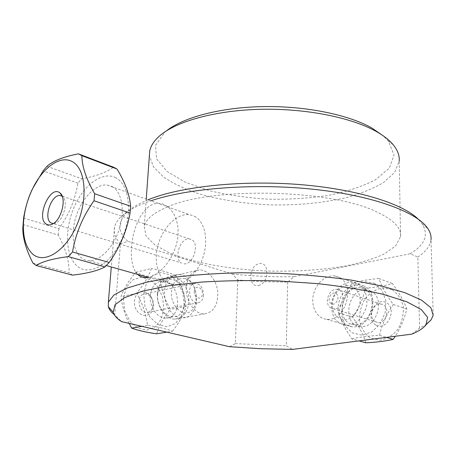 <?xml version="1.0" encoding="UTF-8"?>
<svg xmlns="http://www.w3.org/2000/svg" width="456" height="456" viewBox="0 0 456 456"><rect width="100%" height="100%" fill="white"/><g stroke="black" fill="none" stroke-linecap="round" stroke-linejoin="round"><path stroke-width="0.34" stroke-dasharray="2.28 1.71" d="M185.05 278.639C200.857 283.045 199.175 316.743 183.118 312.628C177.27 310.604 172.579 303.992 171.325 295.921C171.182 290.54 172.311 285.94 174.711 282.121C177.715 279.214 181.163 278.052 185.05 278.639M182.018 274.723L174.87 274.774C170.384 277.009 167.101 281.061 165.026 286.938C163.995 293.464 164.679 299.957 167.078 306.409C170.39 312.16 174.534 316.019 179.51 317.992L186.669 317.593C191.035 315.13 194.17 310.992 196.063 305.189C196.969 298.84 196.279 292.558 193.988 286.339C190.847 280.736 186.857 276.866 182.018 274.723M346.03 285.695C352.448 285.04 357.949 289.258 359.881 296.485C361.608 306.688 354.791 318.009 345.996 319.684C339.52 320.112 334.214 315.689 332.452 308.552C330.925 298.577 337.389 287.645 346.03 285.695M348.914 282.053L341.236 285.547C336.659 289.794 333.49 295.146 331.729 301.593C331.062 308.176 332.15 314.036 335.006 319.166C338.785 323.327 343.425 325.379 348.92 325.316L356.809 321.993C361.597 317.712 364.903 312.217 366.721 305.52C367.342 298.697 366.117 292.729 363.056 287.622C359.089 283.603 354.375 281.745 348.914 282.053M148.057 199.779C138.721 203.61 131.698 207.736 126.996 212.16C117.209 222.146 117.483 231.859 127.822 241.298L120.452 243.823L114.735 314.982L121.57 321.634M411.728 334.151L419.566 328.166L426.366 324.256M114.217 314.572L114.735 314.982M419.566 328.166L417.844 257.002L410.001 253.815C424.775 245.094 428.891 235.165 422.353 224.027L418.123 219.051M120.452 243.823C115.311 238.414 113.362 232.816 114.599 227.037C115.442 223.44 117.705 219.895 121.387 216.389C127.423 210.672 137.267 205.474 150.913 200.805M433.2 315.21L431.011 239.748C430.179 246.023 425.79 251.775 417.844 257.002M137.712 274.432C124.579 261.989 132.439 211.327 154.1 203.889C167.135 199.939 179.322 215.454 178.011 234.555C177.099 253.576 162.387 274.159 148.998 277.254M167.711 206.864C153.592 212.764 145.777 219.245 144.267 226.307L145.988 235.872L154.829 244.923L169.689 253.034C193.857 262.924 228.963 269.239 265.768 270.961C293.949 271.816 320.306 270.203 344.833 266.122C360.126 262.969 373.162 258.974 383.935 254.129L395.683 245.904L400.585 236.601L399.2 161.196L394.685 172.351L383.798 182.354C373.789 188.328 361.625 193.344 347.307 197.408C324.319 202.772 299.421 205.28 272.614 204.938C245.858 203.935 221.257 200.212 198.827 193.76C184.902 189.035 173.16 183.489 163.607 177.11L153.358 166.719L149.397 155.496M400.585 236.601C401.611 228.142 393.705 219.934 376.867 211.983C331.905 189.36 212.353 186.601 167.99 206.75M166.417 130.872L165.106 131.944L155.513 145.27L156.539 158.796L167.021 171.393L185.278 182.218L209.435 190.682C227.812 195.054 247.334 197.887 268.008 199.181C288.802 199.551 308.889 198.309 328.263 195.453C346.714 191.685 362.457 186.458 375.505 179.767L389.327 168.15L394.052 154.852L388.221 140.91L383.177 135.791M410.001 253.815L293.926 276.706L287.656 282.156L262.61 281.654L237.81 279.967L232.423 274.005L127.822 241.298M232.423 274.005C252.67 276.171 273.172 277.071 293.926 276.706M287.656 282.156L286.305 345.779L292.541 349.393M229.476 346.691L235.359 343.59L237.81 279.967M235.359 343.59L286.305 345.779M258.432 285.519C269.217 283.507 269.815 261.157 259.116 263.665C248.577 265.825 247.79 287.639 258.432 285.519M32.935 263.072L69.175 272.728C69.164 260.809 65.516 248.252 58.237 235.051L22.863 224.494M23.609 218.008L58.881 228.741C68.873 214.81 75.217 199.614 77.902 183.152L81.727 178.763C95.572 176.404 106.151 172.539 113.464 167.181M58.237 235.051L58.881 228.741M183.945 263.813C193.19 265.244 200.03 243.527 191.577 239.605L189.468 238.938C180.262 237.348 173.212 258.74 181.534 263.044L53.198 223.605L56.116 222.887C63.943 219.484 68.531 200.532 62.546 196.513L62.238 196.285M115.841 177.783C102.697 170.8 83.864 184.623 74.254 206.842C64.49 228.963 65.379 255.884 76.984 265.939C88.88 276.792 110.517 264.856 121.644 239.56C132.975 214.4 129.692 184.646 115.841 177.783M72.458 275.133L69.175 272.728M112.147 186.567C121.695 191.623 125.195 210.216 119.483 228.604C113.863 247.021 100.246 261.168 89.211 260.712C76.249 260.404 69.774 241.344 74.767 221.131C79.549 200.908 94.626 183.705 107.16 185.022L112.147 186.567M194.518 216.304C204.436 221.371 208.637 238.796 203.484 255.702C198.423 272.631 185.068 285.37 173.776 284.635C160.518 283.985 153.148 266.013 157.519 247.289C161.675 228.536 176.523 212.98 189.371 214.679L194.518 216.304M77.902 183.152L43.115 170.886M46.951 166.315L81.727 178.763M331.142 308.074C323.389 304.357 328.747 287.804 337.155 289.463C346.942 290.29 343.02 310.388 333.347 308.775L331.142 308.074M375.47 321.759C367.764 318.134 372.808 302.465 381.125 304.158C390.792 305.075 387.218 324.108 377.653 322.455L375.47 321.759M331.29 303.662C326.279 301.234 330.959 290.643 335.787 293.493C340.871 295.87 336.112 306.603 331.29 303.662M376.012 325.134C387.406 331.501 397.797 308.336 386.112 302.545C374.718 296.645 364.697 319.126 376.012 325.134M365.866 342.798C363.335 334.653 358.929 326.12 352.63 317.188C358.883 308.176 363.187 298.503 365.541 288.163C376.206 287.337 385.149 285.775 392.371 283.489C399.011 292.501 403.834 301.023 406.832 309.054C404.358 319.006 400.488 328.075 395.227 336.26M391.903 289.6L382.413 287.833C375.698 289.246 369.879 292.923 364.954 298.868C361.067 305.742 359.277 313.078 359.59 320.876C361.272 328.269 364.828 333.98 370.261 338.004L379.683 340.262C386.557 339.139 392.605 335.542 397.832 329.454C401.941 322.301 403.771 314.668 403.315 306.569C401.371 299.011 397.564 293.356 391.903 289.6M406.832 309.054L393.294 304.46C386.374 294.918 381.564 286.277 378.868 278.542C367.644 279.488 358.655 281.113 351.895 283.415C345.477 292.621 341.111 302.47 338.791 312.958L352.63 317.188M351.895 283.415L365.541 288.163M378.868 278.542L392.371 283.489M338.791 312.958C341.025 320.825 345.414 329.483 351.958 338.933L359.009 340.894M351.958 338.933C358.849 337.183 368.015 335.986 379.466 335.342L386.443 337.383M379.466 335.342C382.042 324.438 386.648 314.144 393.294 304.46M374.382 283.324L381.889 290.079L385.77 300.589L385.155 312.748L380.116 324.005L371.731 332.002L361.779 335.137L352.311 332.874L345.175 325.818L341.687 315.438L342.427 303.753L347.215 292.946L355.178 285.04L364.846 281.58L374.382 283.324M370.87 291.207L367.314 290.062C348.202 286.265 340.598 325.025 360.314 326.479C376.65 329.312 386.072 297.694 370.87 291.207M364.521 289.007L360.958 287.856C341.818 284.077 334.111 323.133 353.862 324.564C370.232 327.385 379.745 295.511 364.521 289.007M364.036 286.054L360.046 284.772C350.835 283.256 340.832 292.114 338.688 303.411C336.391 314.68 342.519 325.801 351.929 326.718C370.608 329.882 381.415 293.407 364.036 286.054M338.945 277.276L334.943 275.988C325.675 274.506 315.535 283.706 313.272 295.34C310.855 306.956 316.926 318.351 326.388 319.223C345.181 322.352 356.398 284.686 338.945 277.276M153.091 304.944C152.543 309.504 150.503 312.012 146.957 312.468C138.043 313.255 135.991 293.886 144.957 293.858C150.115 294.519 152.828 298.213 153.091 304.944M203.564 295.015C203.085 299.809 201.079 302.431 197.545 302.869C188.641 303.605 186.316 283.17 195.276 283.25C200.435 284.002 203.199 287.924 203.564 295.015M123.405 298.292L124.596 310.354L129.709 321.041L137.649 328.12L146.729 330.207L155.108 327.003L161.167 319.28L163.812 308.615L162.598 297.05L157.776 286.744L150.224 279.636L141.326 277.134L132.799 279.847L126.369 287.377L123.405 298.292M129.185 323.401C124.995 315.307 122.254 306.381 120.965 296.611C123.81 288.802 128.769 280.674 135.831 272.226C141.953 275.11 150.087 277.425 160.244 279.175C161.395 289.697 164.77 299.734 170.367 309.282C163.647 317.678 159.081 325.852 156.659 333.809M153.353 305.942C154.555 290.785 135.666 285.593 134.503 301.125C133.334 316.772 152.526 321.303 153.353 305.942M194.313 291.549C194.518 284.493 202.88 286.927 202.316 293.801C202.179 300.817 193.76 298.526 194.313 291.549M135.831 272.226L151.375 268.538C148.873 276.074 143.948 284.316 136.6 293.271C142.557 303.542 146.182 314.235 147.465 325.345C158.357 326.952 166.696 328.907 172.476 331.21L166.816 332.139M147.465 325.345L141.816 326.331M136.6 293.271L120.965 296.611M172.476 331.21C179.442 322.318 183.973 314.024 186.071 306.324C184.976 295.665 181.562 285.456 175.816 275.692L160.244 279.175M186.071 306.324L170.367 309.282M175.816 275.692C170.185 272.836 162.034 270.454 151.375 268.538M143.651 294.017L146.553 282.885L152.954 275.224L161.47 272.494L170.379 275.093L177.971 282.389L182.85 292.934L184.133 304.745L181.551 315.626L175.531 323.486L167.17 326.73L158.072 324.564L150.081 317.296L144.905 306.358L143.651 294.017M150.292 295.779C149.272 306.956 157.531 318.613 165.91 318.083C184.047 318.396 179.567 279.038 161.817 281.05C155.211 282.042 151.369 286.949 150.292 295.779M157.605 294.262C156.602 305.526 164.89 317.285 173.263 316.76C191.4 317.102 186.84 277.447 169.102 279.442C162.496 280.423 158.66 285.365 157.605 294.262M157.394 293.35C156.248 306.215 165.699 319.656 175.229 319.086C184.771 317.422 189.291 310.063 188.795 297.016C187.547 285.553 178.98 275.789 170.458 276.439C162.957 277.573 158.602 283.21 157.394 293.35M186.299 287.326C185.256 300.567 194.815 314.475 204.322 313.939C213.83 312.28 218.281 304.739 217.672 291.304C216.332 279.5 207.708 269.399 199.209 270.003C191.725 271.115 187.422 276.889 186.299 287.326M114.599 227.037L111.287 266.959M126.996 212.16L121.387 216.389M422.353 224.027L427.927 228.701M146.239 199.118L144.267 226.307M165.106 131.944L159.976 135.58M388.221 140.91L393.374 144.957M62.546 196.513L62.05 195.835M56.116 222.887L52.354 224.124M89.211 260.712L106.362 265.563M148.234 277.408L173.776 284.635M107.16 185.022L189.371 214.679M189.468 238.938L62.187 196.251M333.347 308.775L377.653 322.455M337.155 289.463L381.125 304.158M367.314 290.062L360.958 287.856M360.314 326.479L353.862 324.564M360.046 284.772L334.943 275.988M351.929 326.718L326.388 319.223M195.276 283.25L144.957 293.858M197.545 302.869L146.957 312.468M165.91 318.083L173.263 316.76M161.817 281.05L169.102 279.442M175.229 319.086L204.322 313.939M170.458 276.439L199.209 270.003"/><path stroke-width="0.68" d="M426.366 324.256L431.199 319.724L433.2 315.21L430.914 307.749L421.515 300.105L404.774 292.655L380.959 285.826L350.932 280.064C328.263 276.866 304.169 274.603 278.639 273.269L240.682 272.739C215.899 273.361 193.207 274.934 172.602 277.459L146.205 282.27L126.489 288.255L113.897 295.015L108.368 302.163L108.346 306.757C109.121 309.419 111.076 312.024 114.217 314.572M150.913 200.805C187.798 188.185 254.362 182.953 314.036 189.348C373.772 195.721 417.422 212.245 427.927 228.701C430.373 232.452 431.399 236.128 431.011 239.748M148.998 277.254C144.489 278.228 140.727 277.288 137.712 274.432M418.123 219.051C402.129 203.216 354.985 188.653 297.107 184.361C239.257 180.057 179.339 186.886 148.057 199.779M149.397 155.496L149.71 151.175C150.714 145.817 154.134 140.619 159.976 135.58C176.609 121.285 215.403 110.375 260.376 109.303C305.326 108.243 351.154 117.374 376.057 131.362C383.713 135.66 389.481 140.191 393.374 144.957C397.752 150.406 399.695 155.815 399.2 161.196M383.177 135.791L371.532 127.805C347.917 114.53 305.121 105.832 262.81 106.607C220.482 107.394 183.306 117.397 166.417 130.872M121.57 321.634C116.913 318.579 114.131 315.432 113.219 312.189L115.015 304.773L124.71 297.603L142.585 291.122L168.327 285.815L200.851 282.133C225.367 280.594 251.125 280.189 278.126 280.936L317.467 283.615C342.541 286.419 364.635 290.039 383.758 294.468L406.649 301.729L421.293 309.516L427.585 317.325L426.024 324.752C423.407 328.183 418.648 331.318 411.728 334.151L292.541 349.393L260.821 348.732L229.476 346.691L121.57 321.634M23.609 218.008L22.806 228.131C22.732 238.163 26.106 249.808 32.935 263.072L36.121 265.506C42.294 261.544 53.021 258.58 68.297 256.625L72.538 251.974C75.565 233.689 82.718 216.617 94.01 200.76L94.648 193.737C86.23 179.122 81.972 166.434 81.875 155.673L78.398 153.849C63.578 156.716 53.096 160.871 46.951 166.315L43.115 170.886L32.496 188.801C28.369 197.345 25.405 207.081 23.609 218.008M62.238 196.285L60.055 195.533C51.289 194.302 43.195 218.51 50.929 222.87L53.198 223.605M46.261 224.095C35.665 217.768 50.297 184.395 59.964 192.979C67.009 197.67 61.571 220.117 52.354 224.124C50.052 225.258 48.017 225.253 46.261 224.095M32.205 253.639C26.106 247.608 23.176 238.049 23.41 224.962C23.843 212.941 26.79 201.102 32.251 189.457C42.283 167.911 60.215 154.766 72.253 161.618C85.717 168.401 88.333 199.175 76.642 225.492C65.145 251.951 43.616 264.68 32.205 253.639M78.398 153.849L113.464 167.181L117.021 169.022C125.115 182.349 129.641 194.758 130.604 206.255L130.074 213.066C126.893 230.799 119.928 247.272 109.195 262.479L104.971 266.937C97.538 270.818 86.697 273.554 72.458 275.133L36.121 265.506M81.875 155.673L117.021 169.022M130.604 206.255L94.648 193.737M94.01 200.76L130.074 213.066M109.195 262.479L72.538 251.974M68.297 256.625L104.971 266.937M395.227 336.26L393.22 339.367C385.85 341.099 376.73 342.245 365.866 342.798L359.009 340.894M386.443 337.383L393.22 339.367M166.816 332.139L156.659 333.809C146.296 332.338 137.969 330.44 131.687 328.109L129.185 323.401M141.816 326.331L131.687 328.109M111.287 266.959L108.368 302.163M149.71 151.175L146.239 199.118M426.024 324.752L431.199 319.724M113.219 312.189L108.346 306.757M62.05 195.835L59.964 192.979M23.41 224.962L22.806 228.131M32.251 189.457L32.496 188.801M106.362 265.563L148.234 277.408M62.187 196.251L60.055 195.533"/></g></svg>
